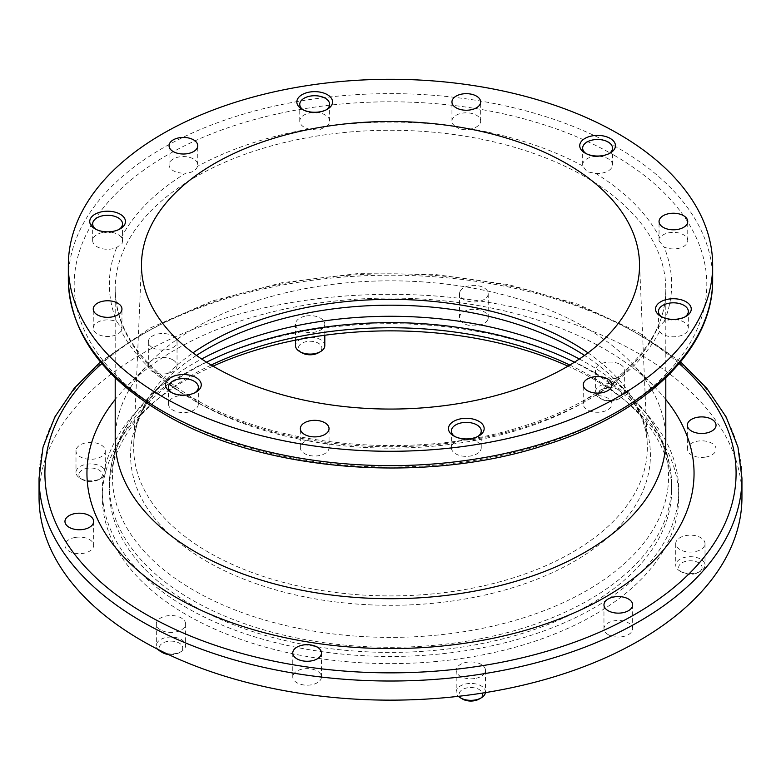 <?xml version="1.0" encoding="UTF-8"?>
<svg xmlns="http://www.w3.org/2000/svg" width="781" height="781" viewBox="0 0 781 781"><rect width="100%" height="100%" fill="white"/><g stroke="black" fill="none" stroke-linecap="round" stroke-linejoin="round"><path stroke-width="0.59" stroke-dasharray="3.9 2.93" d="M121.416 237.365A14.937 8.62 0 0 0 106.636 232.045A14.937 8.62 0 0 0 93.173 238.42A14.937 8.62 0 0 0 92.666 240.655A14.937 8.62 0 0 0 101.003 248.387A14.937 8.62 0 0 0 116.711 247.489L122.031 243.672L122.539 241.183L121.416 237.365A281.16 162.331 0 0 1 186.034 173.001C192.224 172.718 196.06 170.512 197.515 166.363A14.351 8.288 0 0 0 197.759 164.85A14.351 8.288 0 0 0 193.551 158.992A14.351 8.288 0 0 0 177.912 157.196A14.351 8.288 0 0 0 169.057 164.85A14.351 8.288 0 0 0 173.255 170.707A14.351 8.288 0 0 0 186.034 173.001M303.194 109.848A14.937 8.62 0 0 0 304.141 110.443A14.937 8.62 0 0 0 318.56 112.679A14.937 8.62 0 0 0 325.257 110.443A14.937 8.62 0 0 0 326.204 109.848M326.536 126.346A14.937 8.62 0 0 0 329.631 121.084A14.937 8.62 0 0 0 310.828 112.757A14.937 8.62 0 0 0 299.758 121.084A14.937 8.62 0 0 0 309.003 129.06L318.56 130.202L326.536 126.346A281.16 162.331 0 0 1 455.391 126.473C459.765 129.724 464.998 130.525 471.08 128.904A14.351 8.288 0 0 0 480.159 123.232A14.351 8.288 0 0 0 480.657 121.084A14.351 8.288 0 0 0 468.17 112.874A14.351 8.288 0 0 0 452.443 118.946A14.351 8.288 0 0 0 451.955 121.084A14.351 8.288 0 0 0 455.391 126.473M586.092 153.613A14.937 8.62 0 0 0 587.029 154.208L584.959 153.017L587.029 154.208A14.937 8.62 0 0 0 608.155 154.208A14.937 8.62 0 0 0 609.102 153.613M595.63 173.402A14.937 8.62 0 0 0 612.529 164.85A14.937 8.62 0 0 0 608.155 158.758A14.937 8.62 0 0 0 591.881 156.883A14.937 8.62 0 0 0 582.655 164.85A14.937 8.62 0 0 0 582.792 165.992L587.029 171.742L595.63 173.402A281.16 162.331 0 0 1 659.867 237.893L659.047 240.978L664.065 246.952A14.351 8.288 0 0 0 677.107 248.651A14.351 8.288 0 0 0 687.749 240.655A14.351 8.288 0 0 0 669.678 232.65A14.351 8.288 0 0 0 659.867 237.893M661.888 316.94A14.937 8.62 0 0 0 662.835 317.535A14.937 8.62 0 0 0 683.961 317.535A14.937 8.62 0 0 0 684.898 316.94M659.584 331.466A14.937 8.62 0 0 0 674.364 336.787A14.937 8.62 0 0 0 687.827 330.412A14.937 8.62 0 0 0 688.334 328.176A14.937 8.62 0 0 0 679.997 320.444A14.937 8.62 0 0 0 664.289 321.342L658.969 326.731L658.461 328.713L659.584 331.466A281.16 162.331 0 0 1 594.966 395.83C588.776 397.256 584.94 399.462 583.485 402.469A14.351 8.288 0 0 0 583.241 403.982A14.351 8.288 0 0 0 587.449 409.84A14.351 8.288 0 0 0 603.088 411.636A14.351 8.288 0 0 0 611.943 403.982A14.351 8.288 0 0 0 607.745 398.125A14.351 8.288 0 0 0 594.966 395.83M454.796 436.501A14.937 8.62 0 0 0 455.743 437.106A14.937 8.62 0 0 0 470.172 439.332A14.937 8.62 0 0 0 476.859 437.106A14.937 8.62 0 0 0 477.806 436.501M454.464 442.485A14.937 8.62 0 0 0 451.369 447.747A14.937 8.62 0 0 0 470.172 456.075A14.937 8.62 0 0 0 481.242 447.747A14.937 8.62 0 0 0 471.997 439.771L462.44 440.201L454.464 442.485A281.16 162.331 0 0 1 325.609 442.358L309.92 439.928A14.351 8.288 0 0 0 300.841 445.6A14.351 8.288 0 0 0 300.343 447.747A14.351 8.288 0 0 0 312.83 455.958A14.351 8.288 0 0 0 328.557 449.885A14.351 8.288 0 0 0 329.045 447.747A14.351 8.288 0 0 0 325.609 442.358M121.133 330.939L121.953 328.508L116.935 321.879A14.351 8.288 0 0 0 103.893 320.181A14.351 8.288 0 0 0 93.251 328.176A14.351 8.288 0 0 0 111.322 336.181A14.351 8.288 0 0 0 121.133 330.939A281.16 162.331 0 0 0 185.37 395.43A14.937 8.62 0 0 0 168.471 403.982A14.937 8.62 0 0 0 172.845 410.074A14.937 8.62 0 0 0 189.119 411.948A14.937 8.62 0 0 0 198.345 403.982A14.937 8.62 0 0 0 198.208 402.84L193.971 398.671L185.37 395.43M171.898 392.745A14.937 8.62 0 0 0 172.845 393.341L170.775 392.14L172.845 393.341A14.937 8.62 0 0 0 193.971 393.341A14.937 8.62 0 0 0 194.908 392.745M211.173 365.049A281.16 162.331 0 0 0 109.34 490.068A281.16 162.331 0 0 0 191.687 604.855A281.16 162.331 0 0 0 498.093 640.039A281.16 162.331 0 0 0 671.66 490.068A281.16 162.331 0 0 0 589.313 375.29A281.16 162.331 0 0 0 569.827 365.049M594.282 372.42A288.189 166.382 0 0 0 280.213 336.347A288.189 166.382 0 0 0 102.311 490.068A288.189 166.382 0 0 0 186.718 607.725A288.189 166.382 0 0 0 500.787 643.788A288.189 166.382 0 0 0 678.689 490.068A288.189 166.382 0 0 0 594.282 372.42M213.028 366.152A288.189 166.382 0 0 0 102.311 497.243A288.189 166.382 0 0 0 186.718 614.891A288.189 166.382 0 0 0 500.787 650.963A288.189 166.382 0 0 0 678.689 497.243A288.189 166.382 0 0 0 594.282 379.595A288.189 166.382 0 0 0 567.972 366.152M704.511 545.821A14.644 8.454 180 0 1 688.461 552.011A14.644 8.454 180 0 1 675.721 543.635A14.644 8.454 180 0 1 676.229 541.448A14.644 8.454 180 0 1 692.278 535.249A14.644 8.454 180 0 1 705.009 543.635A14.644 8.454 180 0 1 704.511 545.821M676.229 562.964A14.644 8.454 0 0 0 675.721 565.151A14.644 8.454 0 0 0 680.017 571.136A14.644 8.454 0 0 0 700.723 571.136A14.644 8.454 0 0 0 704.511 567.348A14.644 8.454 0 0 0 705.009 565.151A14.644 8.454 0 0 0 692.278 556.775A14.644 8.454 0 0 0 676.229 562.964M474.643 678.543A14.644 8.454 180 0 1 456.202 670.371A14.644 8.454 180 0 1 467.058 662.21A14.644 8.454 180 0 1 485.489 670.371A14.644 8.454 180 0 1 474.643 678.543M485.44 692.61A14.644 8.454 0 0 0 485.489 691.898A14.644 8.454 0 0 0 467.058 683.726A14.644 8.454 0 0 0 456.202 691.898A14.644 8.454 0 0 0 458.388 696.33M160.622 629.964A14.644 8.454 180 0 1 156.337 623.98A14.644 8.454 180 0 1 165.377 616.17A14.644 8.454 180 0 1 181.338 618.005A14.644 8.454 180 0 1 185.624 623.98A14.644 8.454 180 0 1 176.584 631.79A14.644 8.454 180 0 1 160.622 629.964M166.343 653.521A14.644 8.454 0 0 0 181.338 651.481A14.644 8.454 0 0 0 185.624 645.506A14.644 8.454 0 0 0 181.338 639.522A14.644 8.454 0 0 0 165.377 637.696A14.644 8.454 0 0 0 156.337 645.506A14.644 8.454 0 0 0 157.977 649.392M76.489 448.665A14.644 8.454 180 0 1 92.539 442.476A14.644 8.454 180 0 1 105.279 450.852A14.644 8.454 180 0 1 104.771 453.039A14.644 8.454 180 0 1 88.722 459.238A14.644 8.454 180 0 1 75.991 450.852A14.644 8.454 180 0 1 76.489 448.665M104.771 474.565A14.644 8.454 0 0 0 105.279 472.378A14.644 8.454 0 0 0 92.539 463.992A14.644 8.454 0 0 0 76.489 470.191A14.644 8.454 0 0 0 75.991 472.378A14.644 8.454 0 0 0 80.277 478.353A14.644 8.454 0 0 0 100.983 478.353A14.644 8.454 0 0 0 104.771 474.565M306.357 315.954A14.644 8.454 180 0 1 324.798 324.115A14.644 8.454 180 0 1 313.942 332.286A14.644 8.454 180 0 1 295.511 324.115A14.644 8.454 180 0 1 306.357 315.954M324.798 345.641A14.644 8.454 0 0 0 306.357 337.47A14.644 8.454 0 0 0 295.511 345.641M705.399 457.11A14.351 8.288 180 0 1 687.339 449.104A14.351 8.288 180 0 1 697.97 441.099A14.351 8.288 180 0 1 716.04 449.104A14.351 8.288 180 0 1 705.399 457.11M487.744 319.732A14.351 8.288 180 0 1 472.007 325.794A14.351 8.288 180 0 1 459.531 317.584A14.351 8.288 180 0 1 460.019 315.436A14.351 8.288 180 0 1 475.756 309.364A14.351 8.288 180 0 1 488.232 317.584A14.351 8.288 180 0 1 487.744 319.732M460.019 291.528A14.351 8.288 0 0 0 459.531 293.666A14.351 8.288 0 0 0 472.007 301.886A14.351 8.288 0 0 0 487.744 295.814A14.351 8.288 0 0 0 488.232 293.666A14.351 8.288 0 0 0 475.756 285.455A14.351 8.288 0 0 0 460.019 291.528M172.845 359.865A14.351 8.288 180 0 1 177.043 365.723A14.351 8.288 180 0 1 168.188 373.377A14.351 8.288 180 0 1 152.549 371.58A14.351 8.288 180 0 1 148.341 365.723A14.351 8.288 180 0 1 157.206 358.069A14.351 8.288 180 0 1 172.845 359.865M152.549 347.672A14.351 8.288 0 0 0 168.188 349.468A14.351 8.288 0 0 0 177.043 341.805A14.351 8.288 0 0 0 172.845 335.947A14.351 8.288 0 0 0 157.206 334.151A14.351 8.288 0 0 0 148.341 341.805A14.351 8.288 0 0 0 152.549 347.672M75.601 537.377A14.351 8.288 180 0 1 93.661 545.382A14.351 8.288 180 0 1 83.03 553.387A14.351 8.288 180 0 1 64.96 545.382A14.351 8.288 180 0 1 75.601 537.377M293.256 674.764A14.351 8.288 180 0 1 308.993 668.692A14.351 8.288 180 0 1 321.469 676.902A14.351 8.288 180 0 1 320.981 679.05A14.351 8.288 180 0 1 305.244 685.122A14.351 8.288 180 0 1 292.768 676.902A14.351 8.288 180 0 1 293.256 674.764M620.378 364.532A14.644 8.454 180 0 1 624.663 370.506A14.644 8.454 180 0 1 615.623 378.316A14.644 8.454 180 0 1 599.662 376.481A14.644 8.454 180 0 1 595.376 370.506A14.644 8.454 180 0 1 604.416 362.696A14.644 8.454 180 0 1 620.378 364.532M599.662 398.007A14.644 8.454 0 0 0 620.378 398.007A14.644 8.454 0 0 0 624.663 392.023A14.644 8.454 0 0 0 620.378 386.048A14.644 8.454 0 0 0 604.416 384.213A14.644 8.454 0 0 0 595.376 392.023A14.644 8.454 0 0 0 599.662 398.007L601.731 399.198A11.715 6.765 180 0 1 601.731 389.631A11.715 6.765 180 0 1 618.308 389.631A11.715 6.765 180 0 1 618.308 399.198A11.715 6.765 180 0 1 601.731 399.198L599.662 398.007M608.155 634.621A14.351 8.288 180 0 1 603.957 628.764A14.351 8.288 180 0 1 612.812 621.11A14.351 8.288 180 0 1 628.451 622.906A14.351 8.288 180 0 1 632.659 628.764A14.351 8.288 180 0 1 623.794 636.417A14.351 8.288 180 0 1 608.155 634.621M741.95 497.243A351.45 202.904 0 0 0 639.014 353.764A351.45 202.904 0 0 0 256.002 309.784A351.45 202.904 0 0 0 39.05 497.243M701.689 569.3A11.715 6.765 180 0 1 698.653 572.327A11.715 6.765 180 0 1 682.086 572.327A11.715 6.765 180 0 1 679.05 565.795A11.715 6.765 180 0 1 693.401 561.012A11.715 6.765 180 0 1 701.689 569.3M462.567 699.063A11.715 6.765 180 0 1 467.819 687.749A11.715 6.765 180 0 1 480.998 690.902A11.715 6.765 180 0 1 479.134 699.063M162.692 652.682A11.715 6.765 180 0 1 162.692 643.114A11.715 6.765 180 0 1 179.269 643.114A11.715 6.765 180 0 1 179.269 652.682A11.715 6.765 180 0 1 168.384 654.488M79.311 473.013A11.715 6.765 180 0 1 93.661 468.239A11.715 6.765 180 0 1 101.95 476.517A11.715 6.765 180 0 1 98.914 479.554A11.715 6.765 180 0 1 82.347 479.554A11.715 6.765 180 0 1 79.311 473.013M301.866 352.807A11.715 6.765 180 0 1 307.118 341.492A11.715 6.765 180 0 1 320.298 344.646A11.715 6.765 180 0 1 318.433 352.807M665.803 439.762A275.303 158.943 0 0 0 631.116 362.53A275.303 158.943 0 0 0 585.164 327.376A275.303 158.943 0 0 0 149.884 362.53A275.303 158.943 0 0 0 115.197 439.762M665.803 399.501A303.555 175.256 0 0 0 655.806 388.177A303.555 175.256 0 0 0 605.138 349.41A303.555 175.256 0 0 0 125.194 388.177A303.555 175.256 0 0 0 115.197 399.501M96.102 229.409A14.937 8.62 0 0 0 97.039 230.014A14.937 8.62 0 0 0 118.165 230.014A14.937 8.62 0 0 0 119.112 229.409M196.47 355.414A259.907 150.059 0 0 0 163.336 382.339A259.907 150.059 0 0 0 206.721 561.363A259.907 150.059 0 0 0 547.051 575.041A259.907 150.059 0 0 0 617.664 382.339A259.907 150.059 0 0 0 584.53 355.414M588.015 352.856A256.832 148.283 180 0 1 647.254 443.969A256.832 148.283 180 0 1 491.708 583.915A256.832 148.283 180 0 1 208.898 552.479A256.832 148.283 180 0 1 133.746 443.969A256.832 148.283 180 0 1 192.985 352.856M579.365 358.996A278.065 160.544 180 0 1 587.127 363.311A278.065 160.544 180 0 1 633.537 398.827A278.065 160.544 180 0 1 557.985 604.992A278.065 160.544 180 0 1 193.873 590.358A278.065 160.544 180 0 1 147.463 398.827A278.065 160.544 180 0 1 201.635 358.996M206.545 362.199A281.16 162.331 0 0 0 109.34 484.962A281.16 162.331 0 0 0 191.687 599.74A281.16 162.331 0 0 0 498.093 634.933A281.16 162.331 0 0 0 671.66 484.962A281.16 162.331 0 0 0 589.313 370.174A281.16 162.331 0 0 0 574.455 362.199M39.05 478.109A351.45 202.904 180 0 1 256.002 290.649A351.45 202.904 180 0 1 639.014 334.639A351.45 202.904 180 0 1 741.95 478.109M712.662 279.637A322.162 185.995 0 0 0 618.308 148.117A322.162 185.995 0 0 0 267.209 107.788A322.162 185.995 0 0 0 68.337 279.637M614.159 155.282A316.305 182.617 180 0 1 614.159 413.549A316.305 182.617 180 0 1 166.841 413.549A316.305 182.617 180 0 1 166.841 155.282A316.305 182.617 180 0 1 614.159 155.282M582.792 165.992A281.16 162.331 0 0 0 471.08 128.904M309.003 129.06A281.16 162.331 0 0 0 197.515 166.363M116.711 247.489A281.16 162.331 0 0 0 116.935 321.879M195.836 401.59A275.303 158.943 180 0 1 115.197 289.195A275.303 158.943 180 0 1 285.143 142.357A275.303 158.943 180 0 1 585.164 176.809A275.303 158.943 180 0 1 665.803 289.195A275.303 158.943 180 0 1 495.857 436.042A275.303 158.943 180 0 1 195.836 401.59M679.148 363.614A345.592 199.526 0 0 0 634.875 332.247A345.592 199.526 0 0 0 101.852 363.614M198.208 402.84A281.16 162.331 0 0 0 309.92 439.928M471.997 439.771A281.16 162.331 0 0 0 583.485 402.469M664.289 321.342A281.16 162.331 0 0 0 664.065 246.952M671.66 490.068L671.66 484.962C671.152 453.38 658.442 424.669 633.537 398.827L617.664 382.339C636.661 402.537 646.522 423.077 647.254 443.969L639.454 261.733M141.546 261.733L133.746 443.969C134.478 423.077 144.339 402.537 163.336 382.339L147.463 398.827C122.558 424.669 109.848 453.38 109.34 484.962L109.34 490.068M122.539 241.183L122.539 223.913M325.257 110.443L327.327 109.252M329.631 121.084L329.631 104.351M608.155 154.208L610.225 153.017M612.529 164.85L612.529 148.117M683.961 317.535L686.03 316.344M662.835 317.535L660.765 316.344M658.461 328.713L658.461 311.443M455.743 437.106L453.673 435.905M451.369 447.747L451.369 431.005M329.045 447.747L329.045 428.613M121.953 328.508L121.953 309.051M197.759 164.85L197.759 145.725M451.955 121.084L451.955 101.96M659.047 240.978L659.047 221.521M168.471 403.982L168.471 387.239M583.241 403.982L583.241 384.848M102.311 497.243L102.311 490.068M675.721 543.635L675.721 565.151M456.202 670.371L456.202 691.898M156.337 623.98L156.337 645.506M105.279 450.852L105.279 472.378M324.798 324.115L324.798 335.244M687.339 425.186L687.339 449.104M459.531 293.666L459.531 317.584M177.043 341.805L177.043 365.723M93.661 521.474L93.661 545.382M321.469 652.994L321.469 676.902M624.663 370.506L624.663 392.023M603.957 604.855L603.957 628.764M698.653 572.327L700.723 571.136M682.086 572.327L680.017 571.136M665.803 377.799L665.803 289.195C666.974 343.279 611.777 398.427 525.193 425.538C420.832 460.331 278.016 448.714 194.615 398.906C142.415 367.597 115.939 331.027 115.197 289.195L115.197 377.799M631.116 362.53L655.806 388.177M618.308 399.198L620.378 398.007M680.583 361.886L637.804 331.954L577.657 304.131L508.597 284.616L433.914 274.297L357.161 273.653L281.99 282.712L212.002 301.066L150.508 327.854L100.417 361.886M149.884 362.53L125.194 388.177M98.914 479.554L100.983 478.353M82.347 479.554L80.277 478.353M179.269 652.682L181.338 651.481M632.659 604.855L632.659 628.764M595.376 370.506L595.376 392.023M292.768 652.994L292.768 676.902M64.96 521.474L64.96 545.382M148.341 341.805L148.341 365.723M488.232 293.666L488.232 317.584M716.04 425.186L716.04 449.104M295.511 324.115L295.511 340.155M75.991 450.852L75.991 472.378M185.624 623.98L185.624 645.506M485.489 670.371L485.489 691.898M705.009 543.635L705.009 565.151M678.689 497.243L678.689 490.068M611.943 403.982L611.943 384.848M198.345 403.982L198.345 387.239M193.971 393.341L196.041 392.14M687.749 240.655L687.749 221.521M480.657 121.084L480.657 101.96M169.057 164.85L169.057 145.725M93.251 328.176L93.251 309.051M300.343 447.747L300.343 428.613M481.242 447.747L481.242 431.005M476.859 437.106L478.938 435.905M688.334 328.176L688.334 311.443M582.655 164.85L582.655 148.117M299.758 121.084L299.758 104.351M304.141 110.443L302.062 109.252M92.666 240.655L92.666 223.913M118.165 230.014L120.235 228.813M97.039 230.014L94.97 228.813"/><path stroke-width="1.17" d="M90.352 218.856A17.865 10.319 180 0 1 112.23 211.563A17.865 10.319 180 0 1 124.862 224.196A17.865 10.319 180 0 1 120.235 228.813A17.865 10.319 180 0 1 94.97 228.813A17.865 10.319 180 0 1 90.352 218.856M119.112 229.409A14.937 8.62 0 0 0 122.031 226.148A14.937 8.62 0 0 0 122.539 223.913A14.937 8.62 0 0 0 109.555 215.361A14.937 8.62 0 0 0 93.173 221.677A14.937 8.62 0 0 0 92.666 223.913A14.937 8.62 0 0 0 96.102 229.409M310.077 91.992A17.865 10.319 180 0 1 330.168 96.795A17.865 10.319 180 0 1 327.327 109.252A17.865 10.319 180 0 1 319.322 111.917A17.865 10.319 180 0 1 302.062 109.252A17.865 10.319 180 0 1 310.077 91.992M326.204 109.848A14.937 8.62 0 0 0 329.631 104.351A14.937 8.62 0 0 0 310.828 96.014A14.937 8.62 0 0 0 299.758 104.351A14.937 8.62 0 0 0 303.194 109.848M610.225 138.422A17.865 10.319 180 0 1 610.225 153.017A17.865 10.319 180 0 1 584.959 153.017L584.959 153.017A17.865 10.319 180 0 1 584.959 138.422A17.865 10.319 180 0 1 610.225 138.422M609.102 153.613A14.937 8.62 0 0 0 612.529 148.117A14.937 8.62 0 0 0 608.155 142.015A14.937 8.62 0 0 0 591.881 140.141A14.937 8.62 0 0 0 582.655 148.117A14.937 8.62 0 0 0 586.092 153.613M690.648 311.717A17.865 10.319 180 0 1 686.03 316.344A17.865 10.319 180 0 1 660.765 316.344A17.865 10.319 180 0 1 656.138 306.377A17.865 10.319 180 0 1 678.015 299.084A17.865 10.319 180 0 1 690.648 311.717M684.898 316.94A14.937 8.62 0 0 0 687.827 313.669A14.937 8.62 0 0 0 688.334 311.443A14.937 8.62 0 0 0 675.34 302.891A14.937 8.62 0 0 0 658.969 309.208A14.937 8.62 0 0 0 658.461 311.443A14.937 8.62 0 0 0 661.888 316.94M470.923 438.58A17.865 10.319 180 0 1 453.673 435.905A17.865 10.319 180 0 1 461.678 418.655A17.865 10.319 180 0 1 481.77 423.458A17.865 10.319 180 0 1 478.938 435.905A17.865 10.319 180 0 1 470.923 438.58M477.806 436.501A14.937 8.62 0 0 0 481.242 431.005A14.937 8.62 0 0 0 462.44 422.677A14.937 8.62 0 0 0 451.369 431.005A14.937 8.62 0 0 0 454.796 436.501M300.841 426.465A14.351 8.288 180 0 1 316.569 420.403A14.351 8.288 180 0 1 329.045 428.613A14.351 8.288 180 0 1 328.557 430.761A14.351 8.288 180 0 1 312.83 436.823A14.351 8.288 180 0 1 300.343 428.613A14.351 8.288 180 0 1 300.841 426.465M103.893 301.046A14.351 8.288 180 0 1 121.953 309.051A14.351 8.288 180 0 1 111.322 317.057A14.351 8.288 180 0 1 93.251 309.051A14.351 8.288 180 0 1 103.893 301.046M193.551 139.858A14.351 8.288 180 0 1 197.759 145.725A14.351 8.288 180 0 1 188.895 153.379A14.351 8.288 180 0 1 173.255 151.582A14.351 8.288 180 0 1 169.057 145.725A14.351 8.288 180 0 1 177.912 138.061A14.351 8.288 180 0 1 193.551 139.858M480.159 104.098A14.351 8.288 180 0 1 464.431 110.17A14.351 8.288 180 0 1 451.955 101.96A14.351 8.288 180 0 1 452.443 99.812A14.351 8.288 180 0 1 468.17 93.74A14.351 8.288 180 0 1 480.657 101.96A14.351 8.288 180 0 1 480.159 104.098M677.107 229.526A14.351 8.288 180 0 1 659.047 221.521A14.351 8.288 180 0 1 669.678 213.516A14.351 8.288 180 0 1 687.749 221.521A14.351 8.288 180 0 1 677.107 229.526M170.775 392.14L170.775 392.14A17.865 10.319 180 0 1 170.775 377.555A17.865 10.319 180 0 1 196.041 377.555A17.865 10.319 180 0 1 196.041 392.14A17.865 10.319 180 0 1 170.775 392.14M194.908 392.745A14.937 8.62 0 0 0 198.345 387.239A14.937 8.62 0 0 0 193.971 381.148A14.937 8.62 0 0 0 177.687 379.273A14.937 8.62 0 0 0 168.471 387.239A14.937 8.62 0 0 0 171.898 392.745M587.449 390.705A14.351 8.288 180 0 1 583.241 384.848A14.351 8.288 180 0 1 592.105 377.194A14.351 8.288 180 0 1 607.745 378.99A14.351 8.288 180 0 1 611.943 384.848A14.351 8.288 180 0 1 603.088 392.501A14.351 8.288 180 0 1 587.449 390.705M566.596 163.619A249.032 143.772 0 0 0 298.049 131.784A249.032 143.772 0 0 0 141.546 261.733A249.032 143.772 0 0 0 214.404 366.953A249.032 143.772 0 0 0 488.633 397.431A249.032 143.772 0 0 0 639.454 261.733A249.032 143.772 0 0 0 566.596 163.619M569.827 365.049A281.16 162.331 0 0 0 211.173 365.049M567.972 366.152A288.189 166.382 0 0 0 213.028 366.152M458.388 696.33A14.644 8.454 0 0 0 460.497 697.872A14.644 8.454 0 0 0 474.643 700.059A14.644 8.454 0 0 0 481.203 697.872A14.644 8.454 0 0 0 485.44 692.61M157.977 649.392A14.644 8.454 0 0 0 160.622 651.481L160.622 651.481A14.644 8.454 0 0 0 166.343 653.521M295.511 340.155L295.511 345.641A14.644 8.454 0 0 0 299.797 351.616A14.644 8.454 0 0 0 313.942 353.803A14.644 8.454 0 0 0 320.503 351.616A14.644 8.454 0 0 0 324.798 345.641L324.798 335.244M697.97 417.191A14.351 8.288 0 0 0 687.339 425.186A14.351 8.288 0 0 0 705.399 433.191A14.351 8.288 0 0 0 716.04 425.186A14.351 8.288 0 0 0 697.97 417.191M83.03 529.469A14.351 8.288 0 0 0 93.661 521.474A14.351 8.288 0 0 0 75.601 513.468A14.351 8.288 0 0 0 64.96 521.474A14.351 8.288 0 0 0 83.03 529.469M320.981 655.132A14.351 8.288 0 0 0 321.469 652.994A14.351 8.288 0 0 0 308.993 644.774A14.351 8.288 0 0 0 293.256 650.846A14.351 8.288 0 0 0 292.768 652.994A14.351 8.288 0 0 0 305.244 661.204A14.351 8.288 0 0 0 320.981 655.132M628.451 598.998A14.351 8.288 0 0 0 612.812 597.201A14.351 8.288 0 0 0 603.957 604.855A14.351 8.288 0 0 0 608.155 610.713A14.351 8.288 0 0 0 623.794 612.509A14.351 8.288 0 0 0 632.659 604.855A14.351 8.288 0 0 0 628.451 598.998M39.05 478.109L39.05 497.243A351.45 202.904 0 0 0 141.986 640.723A351.45 202.904 0 0 0 524.998 684.703A351.45 202.904 0 0 0 741.95 497.243L741.95 478.109A351.45 202.904 180 0 1 524.998 665.578A351.45 202.904 180 0 1 141.986 621.588A351.45 202.904 180 0 1 39.05 478.109L43.033 447.142L54.855 416.986L74.156 388.372L100.417 361.886M481.203 697.872L479.134 699.063A11.715 6.765 180 0 1 473.882 700.821A11.715 6.765 180 0 1 462.567 699.063L460.497 697.872M162.692 652.682L160.622 651.481L162.692 652.682A11.715 6.765 180 0 0 168.384 654.488M320.503 351.616L318.433 352.807A11.715 6.765 180 0 1 313.181 354.564A11.715 6.765 180 0 1 301.866 352.807L299.797 351.616M618.308 133.766A322.162 185.995 180 0 1 712.662 265.286A322.162 185.995 180 0 1 513.791 437.126A322.162 185.995 180 0 1 162.692 396.807A322.162 185.995 180 0 1 68.337 265.286A322.162 185.995 180 0 1 267.209 93.447A322.162 185.995 180 0 1 618.308 133.766M115.197 377.799L115.197 439.762A275.303 158.943 0 0 0 195.836 552.157A275.303 158.943 0 0 0 495.857 586.609A275.303 158.943 0 0 0 665.803 439.762L665.803 377.799M115.197 399.501A303.555 175.256 0 0 0 175.862 597.25A303.555 175.256 0 0 0 564.419 616.961A303.555 175.256 0 0 0 665.803 399.501M584.53 355.414A259.907 150.059 0 0 0 574.279 349.146A259.907 150.059 0 0 0 196.47 355.414M192.985 352.856A256.832 148.283 180 0 1 572.102 342.781A256.832 148.283 180 0 1 588.015 352.856M201.635 358.996A278.065 160.544 180 0 1 579.365 358.996M574.455 362.199A281.16 162.331 0 0 0 206.545 362.199M712.662 279.637C713.531 348.355 646.404 413.334 545.831 444.867C425.03 484.991 261.332 471.812 163.912 413.832C101.833 377.174 69.978 332.442 68.337 279.637A322.162 185.995 0 0 0 162.692 411.157A322.162 185.995 0 0 0 513.791 451.477A322.162 185.995 0 0 0 712.662 279.637L712.662 265.286M101.852 363.614A345.592 199.526 0 0 0 146.125 614.413A345.592 199.526 0 0 0 608.829 627.992A345.592 199.526 0 0 0 679.148 363.614M741.95 478.109L737.967 447.142L726.145 416.986L706.844 388.372L680.583 361.886M68.337 279.637L68.337 265.286"/></g></svg>
